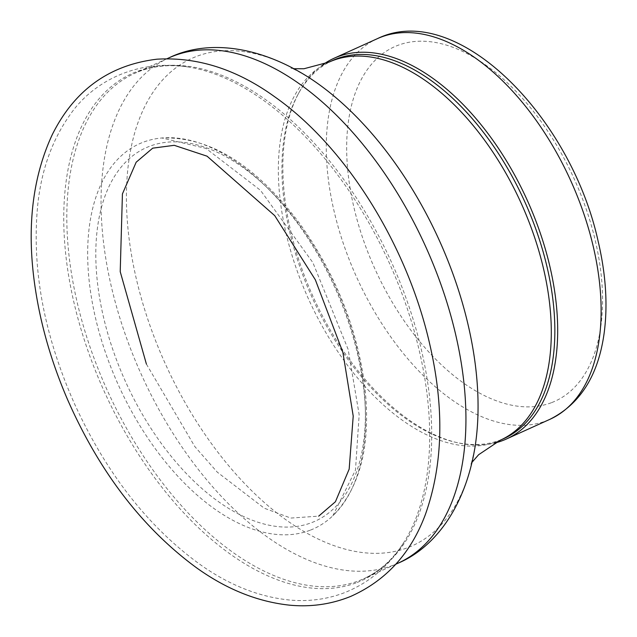 <?xml version="1.0" encoding="UTF-8"?>
<svg xmlns="http://www.w3.org/2000/svg" width="637" height="637" viewBox="0 0 637 637"><rect width="100%" height="100%" fill="white"/><g stroke="black" fill="none" stroke-linecap="round" stroke-linejoin="round"><path stroke-width="0.48" stroke-dasharray="3.19 2.39" d="M323.214 64.472A208.968 117.423 -114.4 0 0 299.04 92.492A208.968 117.423 -114.4 0 0 313.277 297.041A208.968 117.423 -114.4 0 0 457.557 442.739A208.968 117.423 -114.4 0 0 494.567 443.073M332.801 60.411A207.527 116.611 -114.4 0 0 297.997 94.419A207.527 116.611 -114.4 0 0 312.138 297.559A207.527 116.611 -114.4 0 0 455.423 442.253A207.527 116.611 -114.4 0 0 500.77 439.88A207.527 116.611 -114.4 0 0 503.939 438.543M377.534 38.586A208.968 117.423 -114.4 0 0 355.462 274.563A208.968 117.423 -114.4 0 0 546.665 420.691A208.968 117.423 -114.4 0 0 549.858 419.345M551.801 402.552A194.556 109.325 -114.4 0 0 524.203 100.312A194.556 109.325 -114.4 0 0 347.667 169.283A194.556 109.325 -114.4 0 0 551.801 402.552M329.257 62.02A207.527 116.611 -114.4 0 0 307.337 296.372A207.527 116.611 -114.4 0 0 497.218 441.489A207.527 116.611 -114.4 0 0 500.395 440.151M294.007 68.716L290.974 68.231C291.189 67.665 296.635 70.428 307.297 76.512A267.436 150.276 -114.4 0 0 134.837 272.158A267.436 150.276 -114.4 0 0 408.436 547.398A267.436 150.276 -114.4 0 0 475.019 447.078C472.543 459.11 471.03 465.018 470.464 464.811L472.097 462.207M169.1 57.784A277.421 155.89 -114.4 0 0 139.798 371.06A277.421 155.89 -114.4 0 0 393.634 565.051A277.421 155.89 -114.4 0 0 397.878 563.267M359.403 580.546A277.421 155.89 -114.4 0 0 363.655 578.762A277.421 155.89 -114.4 0 0 391.285 261.735A277.421 155.89 -114.4 0 0 134.869 73.271A277.421 155.89 -114.4 0 0 105.567 386.555A277.421 155.89 -114.4 0 0 359.403 580.546M357.214 582.449A278.25 156.352 -114.4 0 0 404.734 540.972A278.25 156.352 -114.4 0 0 389.183 262.691A278.25 156.352 -114.4 0 0 190.375 67.347A278.25 156.352 -114.4 0 0 84.578 340.723A278.25 156.352 -114.4 0 0 357.214 582.449M310.49 530.103A211.261 118.713 -114.4 0 0 332.848 515.771A211.261 118.713 -114.4 0 0 334.759 287.319A211.261 118.713 -114.4 0 0 161.862 137.982A211.261 118.713 -114.4 0 0 109.453 363.536A211.261 118.713 -114.4 0 0 310.49 530.103M311.915 522.531A204.955 115.17 -114.4 0 0 282.844 204.135A204.955 115.17 -114.4 0 0 96.864 276.8A204.955 115.17 -114.4 0 0 311.915 522.531M146.414 364.109L194.826 446.577L217.289 472.168L264.236 508.191L290.751 518.064L318.683 516.145M455.423 442.253L457.557 442.739M297.997 94.419L299.04 92.492M167.061 58.708L134.869 73.271C151.303 65.834 169.8 63.859 190.375 67.347C137.114 57.991 92.158 82.046 69.68 115.329C52.465 139.638 41.883 168.821 37.941 202.892C31.317 266.712 43.491 333.653 74.465 403.715C106.467 473.769 148.74 527.643 201.268 565.33C230.068 585.483 259.617 597.06 289.915 600.062C309.112 601.75 327.458 599.234 344.959 592.514C370.113 582.314 390.043 565.13 404.734 540.972C393.777 558.729 380.09 571.325 363.655 578.762L395.84 564.191M332.848 515.771L355.486 470.058L359.164 414.735L348.168 349.45L312.863 262.579L260.477 190.312L205.966 148.421L161.862 137.982C209.915 136.429 256.026 165.158 300.178 224.184C334.982 273.233 356.409 326.375 364.46 383.625C371.514 442.763 360.98 486.811 332.848 515.771"/><path stroke-width="0.96" d="M494.567 443.073A208.968 117.423 -114.4 0 0 503.222 440.35A208.968 117.423 -114.4 0 0 506.415 439.004A208.968 117.423 -114.4 0 0 527.229 200.209A208.968 117.423 -114.4 0 0 334.091 58.246A208.968 117.423 -114.4 0 0 323.214 64.472M503.939 438.543A207.527 116.611 -114.4 0 0 524.609 201.396A207.527 116.611 -114.4 0 0 332.801 60.411L329.257 62.02A207.527 116.611 -114.4 0 1 521.058 203.004A207.527 116.611 -114.4 0 1 500.395 440.151L503.939 438.543M506.415 439.004L549.858 419.345A208.968 117.423 -114.4 0 0 570.672 180.55A208.968 117.423 -114.4 0 0 377.534 38.586L334.091 58.246M307.297 76.512C253.247 42.719 202.741 41.278 169.1 57.784A277.421 155.89 -114.4 0 1 425.508 246.248A277.421 155.89 -114.4 0 1 397.878 563.267C432.483 548.879 464.731 509.99 475.019 447.078A267.436 150.276 -114.4 0 0 307.297 76.512L306.891 76.257M318.683 516.145L335.412 501.765L349.172 469.111L353.216 416.088L342.873 352.293L315.347 279.802L274.722 215.632L207.065 156.184L174.227 145.316L152.705 148.166L136.175 162.204L122.423 193.935L120.218 271.665L146.414 364.109M350.684 596.415C385.966 580.681 410.833 553.457 425.293 514.744C443.153 464.676 444.546 407.425 429.465 343.001C407.003 245.181 346.17 146.852 274.658 96.76C236.645 69.314 197.43 56.789 157.005 59.193C109.245 64.942 74.282 90.199 52.123 134.964C32.073 178.408 26.428 229.328 35.178 287.741C40.8 325.403 51.653 362.795 67.713 399.932C99.563 472.121 142.481 528.057 196.467 567.742C226.366 589.201 257.348 601.67 289.405 605.15C310.792 607.212 331.216 604.298 350.684 596.415M549.858 419.345C580.219 404.121 598.318 375.384 604.147 333.135C607.889 304.932 605.898 274.356 598.175 241.407C570.648 115.424 456.164 0.295 377.534 38.586M475.019 447.078L474.939 447.556M472.097 462.207L478.642 454.707L500.395 440.151M294.007 68.716L303.96 68.748L329.257 62.02M169.1 57.784L167.061 58.708M397.878 563.267L395.84 564.191"/></g></svg>

